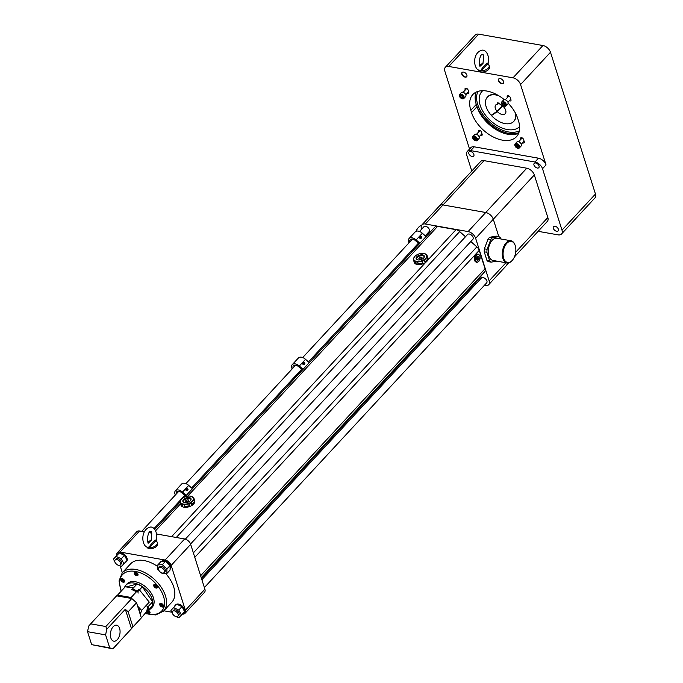 <?xml version="1.0" encoding="UTF-8"?>
<svg xmlns="http://www.w3.org/2000/svg" width="683" height="683" viewBox="0 0 683 683"><rect width="100%" height="100%" fill="white"/><g stroke="black" fill="none" stroke-linecap="round" stroke-linejoin="round"><path stroke-width="1.02" d="M419.652 243.481L418.944 243.737L415.52 240.672A4.696 2.834 -137.2 0 0 410.252 239.665A4.696 2.834 -137.2 0 0 409.851 241.902M414.521 247.391L415.273 248.066L419.413 243.6M413.599 249.85L412.797 250.704A1.417 0.862 42.8 0 1 412.233 250.652M414.359 248.979L414.009 247.938M408.98 242.841A6.326 3.825 42.8 0 1 409.057 238.555A6.326 3.825 42.8 0 1 416.152 239.912L419.857 243.225L426.072 236.549L422.35 233.227L416.152 239.912M409.057 238.555L415.255 231.87A6.326 3.825 42.8 0 1 422.35 233.227M421.317 237.983A1.076 0.854 -140.2 0 1 419.806 238.213A1.076 0.854 -140.2 0 1 419.763 236.694M421.309 236.489A1.076 0.854 -140.2 0 1 420.165 237.752A1.076 0.854 -140.2 0 1 421.309 236.489M421.488 237.693A0.956 0.76 39.8 0 0 420.865 236.258A0.956 0.76 39.8 0 0 419.968 237.223A0.956 0.76 39.8 0 0 421.488 237.693M421.215 236.992L420.404 236.702L420.694 237.479L421.215 236.992L420.822 237.462M420.737 237.479L420.848 236.634M302.834 369.571L302.134 369.819L298.702 366.762A4.696 2.834 -137.2 0 0 293.434 365.755A4.696 2.834 -137.2 0 0 293.041 367.992M297.703 373.481L298.454 374.156L302.595 369.691M296.781 375.94L295.978 376.794A1.417 0.862 42.8 0 1 295.415 376.743M297.54 375.069L297.199 374.028M292.162 368.931A6.326 3.825 42.8 0 1 292.239 364.645A6.326 3.825 42.8 0 1 299.333 366.003L303.047 369.315L309.254 362.639M292.239 364.645L298.437 357.96A6.326 3.825 42.8 0 1 305.532 359.318L309.245 362.622M304.498 364.073A1.076 0.854 -140.2 0 1 302.987 364.304A1.076 0.854 -140.2 0 1 302.953 362.775M304.49 362.579A1.076 0.854 -140.2 0 1 303.346 363.843A1.076 0.854 -140.2 0 1 304.49 362.579M304.669 363.783A0.956 0.76 39.8 0 0 304.046 362.349A0.956 0.76 39.8 0 0 303.15 363.313A0.956 0.76 39.8 0 0 304.669 363.783M304.396 363.083L303.585 362.793L303.875 363.569L304.396 363.083L304.003 363.552M303.918 363.569L304.029 362.724M186.015 495.662L185.315 495.909L181.883 492.853A4.696 2.834 -137.2 0 0 176.624 491.845A4.696 2.834 -137.2 0 0 176.223 494.074M184.572 497.07L185.776 495.773M175.343 495.021A6.326 3.825 42.8 0 1 175.429 490.735A6.326 3.825 42.8 0 1 182.515 492.093L186.228 495.406L192.435 488.729L188.713 485.408L182.515 492.093M175.429 490.735L181.618 484.042A6.326 3.825 42.8 0 1 188.713 485.408M187.68 490.155A1.076 0.854 -140.2 0 1 186.177 490.394A1.076 0.854 -140.2 0 1 186.135 488.866M185.896 489.045A1.076 0.854 -140.2 0 1 185.921 489.019L186.271 488.601A1.076 0.854 -140.2 0 1 187.893 490.001A1.076 0.854 -140.2 0 1 186.271 488.601M187.851 489.873A0.956 0.76 39.8 0 0 187.227 488.43A0.956 0.76 39.8 0 0 186.331 489.404A0.956 0.76 39.8 0 0 187.851 489.873M187.577 489.173L186.766 488.883L187.065 489.66L187.577 489.173L187.185 489.643M187.099 489.651L187.21 488.815M412.865 249.175A1.417 0.862 42.8 0 1 413.258 250.157L412.831 250.687M410.201 252.053L412.711 250.149L412.558 249.508M296.046 375.266A1.417 0.862 42.8 0 1 296.439 376.239L296.012 376.777M293.383 378.143L295.893 376.239L295.739 375.599M179.236 501.356A1.417 0.862 42.8 0 1 179.62 502.329L179.159 502.876A1.417 0.862 42.8 0 1 178.596 502.833M176.564 504.233L179.074 502.321L178.929 501.689M126.355 586.919L137.027 584.025L132.519 588.891A16.887 10.211 42.8 0 1 137.838 591.657L138.162 593.083M136.361 591.845A16.196 9.793 -137.2 0 0 131.315 589.514L132.519 588.891M152.599 601.825L148.091 606.692A16.887 10.211 42.8 0 1 147.63 611.037L152.138 606.171A16.887 10.211 -137.2 0 0 152.599 601.825L142.346 586.799A16.887 10.211 -137.2 0 0 137.027 584.025M148.544 610.047A17.118 10.347 -137.2 0 0 151.037 608.382A17.118 10.347 -137.2 0 0 149.492 593.758A17.118 10.347 -137.2 0 0 125.928 585.118A17.118 10.347 -137.2 0 0 124.485 587.628M137.838 591.657L142.346 586.799M147.63 611.037L146.435 611.661A16.196 9.793 -137.2 0 0 147.024 606.077L148.091 606.692M151.037 608.382L152.258 607.067A17.118 10.347 -137.2 0 0 146.734 587.841A17.118 10.347 -137.2 0 0 127.14 583.803A17.152 10.373 42.8 0 1 146.743 587.824A17.152 10.373 42.8 0 1 152.283 607.093A17.152 10.373 42.8 0 1 151.797 607.554M126.688 584.289A17.152 10.373 42.8 0 1 127.115 583.777L125.928 585.118M127.73 597.796L116.614 595.832L90.668 623.835L105.848 626.524L131.793 598.513L127.73 597.796A14.65 8.853 -137.2 0 0 124.033 596.635A14.65 8.853 -137.2 0 0 120.678 596.549M90.668 623.835L88.705 626.072L87.535 631.681L91.65 644.65L112.926 648.85L141.347 617.884L136.549 602.756L128.165 611.806L132.963 626.926L131.486 628.702L125.313 609.262L128.165 611.806M140.058 613.838A14.65 8.853 -137.2 0 0 137.829 606.803M117.271 595.943L117.578 595.081L131.145 597.48L131.879 598.59M132.331 587.679L125.22 586.834L117.578 595.081M138.777 589.233L131.145 597.48M137.616 606.137L141.637 610.38L140.246 614.427M139.46 589.907L149.27 602.141L141.637 610.38M146.572 611.618L141.304 617.927M131.793 598.513L136.549 602.756M117.28 639.681A8.111 4.713 100 0 0 120.063 631.101A8.111 4.713 100 0 0 116.639 625.21A8.111 4.713 100 0 0 110.586 632.381A8.111 4.713 100 0 0 113.805 641.192A8.111 4.713 100 0 0 117.28 639.681M112.926 648.85L109.715 647.851L105.6 634.883L106.77 629.274L125.313 609.262M112.943 648.722L131.486 628.702M87.535 631.681L105.6 634.883M105.848 626.524L106.77 629.274M109.715 647.851L91.65 644.65M141.347 617.884L132.963 626.926M517.005 145.095A1.375 0.828 -137.2 0 0 517.244 145.462A1.375 0.828 -137.2 0 0 518.107 146.111M518.132 146.145L516.929 145.086M517.731 146.068L516.758 147.127L518.03 147.349L518.32 146.367L517.33 145.155L516.058 144.933L515.776 145.914L516.596 145.027M516.758 147.127L515.776 145.914M517.594 148.168A2.928 1.767 -137.2 0 0 517.723 148.211A2.57 1.554 -137.2 0 0 519.097 146.469A2.57 1.554 -137.2 0 0 516.331 144.079A2.57 1.554 -137.2 0 0 515.016 145.863A2.57 1.554 -137.2 0 0 517.475 148.143A2.57 1.554 -137.2 0 0 517.697 148.194A2.928 1.767 -137.2 0 0 517.987 148.271A2.928 1.767 -137.2 0 0 519.387 147.921A2.928 1.767 -137.2 0 0 518.448 144.625A2.928 1.767 -137.2 0 0 515.093 143.934A2.928 1.767 -137.2 0 0 514.931 145.616A2.928 1.767 -137.2 0 0 514.982 145.744M519.387 147.921L521.146 146.025A2.928 1.767 -137.2 0 0 520.198 142.73A2.928 1.767 -137.2 0 0 516.852 142.038L515.093 143.934M534.328 174.942L493.297 219.234L498.795 236.591L493.297 219.243A7.154 4.329 -137.2 0 0 485.741 212.507A7.154 4.329 42.8 0 1 493.297 219.243L475.633 238.299A7.154 4.329 -137.2 0 0 468.086 231.571L526.781 168.214A7.154 4.329 42.8 0 1 534.328 174.942L547.834 217.527A7.154 4.329 42.8 0 1 547.348 221.377L514.419 256.928M484.29 285.426L485.22 285.588A7.154 4.329 -137.2 0 0 488.652 284.734L506.316 265.67A7.154 4.329 -137.2 0 0 507.051 262.946A7.154 4.329 42.8 0 1 506.316 265.67L508.972 262.81M421.923 224.861L480.619 161.504A7.154 4.329 42.8 0 1 484.051 160.65L443.019 204.943L485.741 212.507L443.019 204.943A7.154 4.329 -137.2 0 0 439.587 205.796A7.154 4.329 -137.2 0 0 439.579 205.796A7.154 4.329 42.8 0 1 443.019 204.943L425.355 224.007A7.154 4.329 -137.2 0 0 421.923 224.861A7.154 4.329 -137.2 0 0 421.437 228.711L421.599 229.223M484.051 160.65L526.781 168.214M475.914 283.94L474.617 283.71M425.355 224.007L468.086 231.571M488.072 239.041A13.523 7.854 -80 0 1 489.72 237.274L492.426 237.752A13.523 7.854 100 0 0 490.787 239.52L488.072 239.041L484.375 248.834L487.09 249.312A13.523 7.854 100 0 0 486.928 252.3L484.221 251.814L486.962 260.454L489.668 260.932A13.523 7.854 100 0 0 491.162 262.144L488.447 261.666A13.523 7.854 -80 0 1 486.962 260.454M500.707 238.939L500.349 237.812A13.523 7.854 100 0 0 498.863 236.6L496.157 236.122L489.72 237.274M484.221 251.814A13.523 7.854 -80 0 1 484.375 248.834M475.633 238.299L489.139 280.884L505.941 262.75M488.652 284.734A7.154 4.329 -137.2 0 0 489.139 280.884M201.886 579.713L481.413 278.007A3.577 2.16 42.8 0 1 485.511 278.852A3.577 2.16 42.8 0 1 486.663 282.864L204.379 587.559M419.524 231.46L423.912 226.73A3.577 2.16 42.8 0 1 428.002 227.576A3.577 2.16 42.8 0 1 429.163 231.588L425.244 235.814M185.332 539.135L467.599 234.465A3.577 2.16 42.8 0 1 471.697 235.302A3.577 2.16 42.8 0 1 472.849 239.323L190.557 544.027M470.818 241.517L476.845 246.887A5.72 3.458 42.8 0 1 479.218 250.362L485.05 268.735A5.72 3.458 42.8 0 1 484.725 271.732L475.812 282.421A5.72 3.458 42.8 0 1 475.744 282.497A5.72 3.458 42.8 0 1 475.667 282.583M434.832 227.097L184.794 496.976L434.764 227.174A5.72 3.458 42.8 0 1 434.832 227.097A5.72 3.458 42.8 0 1 437.581 226.406L456.013 229.676A5.72 3.458 42.8 0 1 459.685 231.588L465.482 236.753M498.863 236.6L492.426 237.752M491.162 262.144L496.814 261.137M486.928 252.3L489.668 260.932M490.787 239.52L487.09 249.312M477.306 254.187A3.953 2.297 100 0 0 476.999 254.196A3.953 2.297 100 0 0 474.497 257.696A3.953 2.297 100 0 0 475.65 261.845A3.953 2.297 100 0 0 475.931 261.956M180.764 504.455L180.986 505.172A7.214 3.936 -17.6 0 0 189.054 506.743A7.214 3.936 -17.6 0 0 194.74 500.81L194.51 500.093A7.214 3.936 162.4 0 1 194.578 500.374L194.006 498.573A7.214 3.936 162.4 0 1 193.844 499.965L194.416 501.766A7.214 3.936 162.4 0 1 191.692 504.694L191.12 502.893A7.214 3.936 162.4 0 1 189.029 503.943L189.592 505.744A7.214 3.936 162.4 0 1 184.751 506.598L184.179 504.797A7.214 3.936 162.4 0 1 182.25 504.455L182.822 506.257A7.214 3.936 162.4 0 1 180.764 504.455A7.214 3.936 162.4 0 1 180.688 504.174L180.124 502.372A7.214 3.936 162.4 0 1 180.286 500.98L181.533 499.153A6.762 3.688 162.4 0 1 187.407 496.208A6.762 3.688 162.4 0 1 191.12 496.276A6.762 3.688 162.4 0 1 192.828 497.173A6.762 3.688 162.4 0 1 192.367 501.066A6.762 3.688 162.4 0 1 186.493 504.011A6.762 3.688 162.4 0 1 181.072 503.055A6.762 3.688 162.4 0 1 181.328 499.375A6.762 3.688 162.4 0 1 181.533 499.153M414.035 261.743L414.265 262.46A7.214 3.936 -17.6 0 0 418.841 264.62A7.214 3.936 -17.6 0 0 425.791 262.306A7.214 3.936 -17.6 0 0 427.695 260.24A7.214 3.936 -17.6 0 0 428.01 258.097L427.78 257.38A7.214 3.936 162.4 0 1 427.848 257.662L427.276 255.86A7.214 3.936 162.4 0 1 427.114 257.252L427.686 259.053A7.214 3.936 162.4 0 1 424.971 261.99L424.399 260.189A7.214 3.936 162.4 0 1 422.299 261.239L422.871 263.04A7.214 3.936 162.4 0 1 418.03 263.886L417.458 262.084A7.214 3.936 162.4 0 1 415.52 261.743L416.092 263.544A7.214 3.936 162.4 0 1 414.035 261.743A7.214 3.936 162.4 0 1 413.966 261.461L413.394 259.66A7.214 3.936 162.4 0 1 413.556 258.268L414.803 256.441A6.762 3.688 162.4 0 1 420.685 253.495A6.762 3.688 162.4 0 1 424.391 253.564A6.762 3.688 162.4 0 1 426.098 254.46A6.762 3.688 162.4 0 1 425.646 258.362A6.762 3.688 162.4 0 1 419.763 261.299A6.762 3.688 162.4 0 1 414.342 260.343A6.762 3.688 162.4 0 1 414.607 256.663A6.762 3.688 162.4 0 1 414.803 256.441M510.969 240.757L496.976 238.273A11.269 6.54 100 0 0 489.924 243.822A11.269 6.54 100 0 0 488.908 255.954A11.269 6.54 100 0 0 493.049 260.471L507.042 262.946A11.269 6.54 -80 0 1 502.901 258.43A11.269 6.54 -80 0 1 503.917 246.298A11.269 6.54 -80 0 1 510.969 240.757A11.269 6.54 -80 0 1 514.973 244.89A11.269 6.54 -80 0 1 515.05 245.112M139.605 530.99L120.088 552.06A5.72 3.458 -137.2 0 0 117.339 552.743L136.865 531.673A5.72 3.458 42.8 0 1 139.605 530.99L144.395 531.835M149.184 532.689L151.805 533.15M156.595 533.995L184.632 538.964A5.72 3.458 42.8 0 1 190.668 544.351L204.9 589.216A5.72 3.458 42.8 0 1 204.516 592.298L184.991 613.368A5.72 3.458 -137.2 0 0 185.383 610.286L204.9 589.216M479.167 254.861A4.158 2.416 100 0 0 478.996 254.648A4.158 2.416 100 0 0 477.622 254.11A4.158 2.416 100 0 0 474.984 257.781A4.158 2.416 100 0 0 476.196 262.144A4.158 2.416 100 0 0 477.682 262.11A4.158 2.416 100 0 0 477.912 261.965M191.308 496.328A7.214 3.936 162.4 0 1 191.513 496.379A7.214 3.936 162.4 0 1 191.88 496.49L194.006 498.573M424.578 253.615A7.214 3.936 162.4 0 1 424.783 253.666A7.214 3.936 162.4 0 1 425.15 253.777L427.276 255.86M421.565 225.347A11.269 6.54 100 0 0 418.184 227.746A11.269 6.54 100 0 0 416.092 231.281M512.37 260.257A11.269 6.54 -80 0 1 512.224 260.436A11.269 6.54 -80 0 1 507.042 262.946M120.088 552.06L165.107 560.034L184.632 538.964M190.668 544.351L171.151 565.422A5.72 3.458 -137.2 0 0 165.107 560.034M171.151 565.422L185.383 610.286M182.37 614.068A5.72 3.458 -137.2 0 0 184.991 613.368M171.885 612.216L163.869 610.798M122.317 572.747L120.182 566.011M117.339 552.743A5.72 3.458 -137.2 0 0 116.844 555.424M479.901 256.065A3.808 2.211 100 0 0 479.346 255.032A3.808 2.211 100 0 0 475.667 257.901A3.808 2.211 100 0 0 478.134 261.871A3.808 2.211 100 0 0 479.901 256.065M193.844 499.965L191.12 502.893M191.692 504.694L194.416 501.766M189.029 503.943L184.179 504.797M184.751 506.598L189.592 505.744M182.25 504.455L180.124 502.372M180.688 504.174L182.822 506.257M427.114 257.252L424.399 260.189M424.971 261.99L427.686 259.053M422.299 261.239L417.458 262.084M418.03 263.886L422.871 263.04M415.52 261.743L413.394 259.66M413.966 261.461L416.092 263.544M415.947 231.349A10.697 6.207 -80 0 1 417.885 228.105A10.697 6.207 -80 0 1 418.03 227.934M503.678 258.183A10.697 6.207 100 0 0 512.515 260.086A10.697 6.207 100 0 0 515.136 245.317A10.697 6.207 100 0 0 506.632 243.524A10.697 6.207 100 0 0 503.678 258.183M118.594 565.302L121.301 566.514L123.93 563.799L121.309 558.737L116.059 556.389L113.429 559.095L117.092 555.168A5.754 3.475 42.8 0 1 117.63 554.118L118.193 553.503A5.754 3.475 42.8 0 1 120.771 552.795A5.754 3.475 42.8 0 1 126.107 556.389A5.754 3.475 42.8 0 1 126.637 561.324L126.073 561.938A5.754 3.475 42.8 0 1 125.091 562.544M175.138 605.394A5.754 3.475 42.8 0 1 176.24 604.745L176.735 604.242L177.708 604.677A5.754 3.475 42.8 0 1 181.004 606.154L181.985 606.589L178.809 610.013L173.559 607.665L170.929 610.371L174.592 606.444A5.754 3.475 42.8 0 1 175.138 605.394L175.702 604.788A5.754 3.475 42.8 0 1 178.459 604.096A5.754 3.475 42.8 0 1 183.667 607.759A5.754 3.475 42.8 0 1 184.137 612.608L183.573 613.214A5.754 3.475 42.8 0 1 182.6 613.821M161.692 561.443L161.888 561.238A5.754 3.475 42.8 0 1 166.498 561.204A5.754 3.475 42.8 0 1 170.656 565.78A5.754 3.475 42.8 0 1 170.323 569.059L170.084 569.315M157.824 566.591A28.165 17.032 -137.2 0 0 130.504 563.91L122.248 572.824A28.165 17.032 42.8 0 1 145.334 572.892A28.165 17.032 42.8 0 1 165.499 595.96A28.165 17.032 42.8 0 1 163.578 611.106L171.834 602.201A28.165 17.032 -137.2 0 0 173.747 587.056A28.165 17.032 -137.2 0 0 165.662 573.524M478.92 257.03A2.032 1.178 100 0 0 477.998 256.279L478.971 257.073L478.868 259.019A2.032 1.178 100 0 0 478.962 257.175M477.494 256.56L477.776 258.934L478.868 259.019M478.86 259.122L477.793 260.274A2.032 1.178 100 0 0 478.809 259.181M477.998 256.279L477.895 256.304A2.032 1.178 100 0 0 477.263 256.74A2.032 1.178 100 0 0 476.879 257.397L476.819 257.559A2.032 1.178 100 0 0 476.717 259.403L476.768 259.549A2.032 1.178 100 0 0 477.682 260.3L477.793 260.274M189.268 497.608A4.286 2.331 -17.6 0 0 183.633 499.384A4.286 2.331 -17.6 0 0 184.308 502.543A4.286 2.331 -17.6 0 0 190.506 500.571A4.286 2.331 -17.6 0 0 189.268 497.608M422.538 254.896A4.286 2.331 -17.6 0 0 416.903 256.671A4.286 2.331 -17.6 0 0 417.586 259.83A4.286 2.331 -17.6 0 0 423.784 257.867A4.286 2.331 -17.6 0 0 422.538 254.896M117.63 554.118A5.754 3.475 42.8 0 1 118.74 553.469L119.226 552.965L120.208 553.401A5.754 3.475 42.8 0 1 123.503 554.878L124.972 556.261A5.754 3.475 42.8 0 1 126.611 559.437L127.106 560.376L123.93 563.799M126.603 560.914A5.754 3.475 42.8 0 1 126.073 561.938M181.985 606.589L182.472 607.537A5.754 3.475 42.8 0 1 184.12 610.713L184.606 611.661L181.43 615.084L178.809 610.013M184.111 612.19A5.754 3.475 42.8 0 1 183.573 613.214M157.824 564.901L160.992 561.477L161.845 561.443A5.754 3.475 42.8 0 1 164.697 561.306L166.387 562.066A5.754 3.475 42.8 0 1 169.247 564.756L170.093 566.386A5.754 3.475 42.8 0 1 170.084 569.204L170.084 570.04L166.917 573.464L166.917 568.973L162.375 564.696L157.824 564.901L157.824 569.391L158.874 570.382M477.887 256.885L478.971 257.073M477.776 258.934L476.956 259.813M477.682 260.3L476.768 259.549M476.879 257.397L477.895 256.304M190.437 500.656A4.055 2.211 -17.6 0 0 190.873 499.068A4.055 2.211 -17.6 0 0 189.2 497.924A4.055 2.211 -17.6 0 0 184.871 498.829A4.055 2.211 -17.6 0 0 183.138 501.518A4.055 2.211 -17.6 0 0 184.41 502.568M423.716 257.943A4.055 2.211 -17.6 0 0 424.143 256.356A4.055 2.211 -17.6 0 0 422.478 255.211A4.055 2.211 -17.6 0 0 418.15 256.125A4.055 2.211 -17.6 0 0 416.417 258.806A4.055 2.211 -17.6 0 0 417.68 259.856M117.092 555.168L118.74 553.469M120.208 553.401L123.503 554.878M124.972 556.261L126.611 559.437M182.472 607.537L184.12 610.713M174.592 606.444L176.24 604.745M177.708 604.677L181.004 606.154M161.845 561.443L164.697 561.306M166.387 562.066L169.247 564.756M170.093 566.386L170.084 569.204M190.924 499.341A4.055 2.211 -17.6 0 0 189.37 498.462A4.055 2.211 -17.6 0 0 185.264 499.247A4.055 2.211 -17.6 0 0 183.257 501.774M424.203 256.637A4.055 2.211 -17.6 0 0 422.649 255.749A4.055 2.211 -17.6 0 0 418.534 256.535A4.055 2.211 -17.6 0 0 416.528 259.07M146.888 546.887L146.93 547.032A5.635 3.074 -17.6 0 0 153.231 548.253A5.635 3.074 -17.6 0 0 157.671 543.625L157.329 542.541A5.635 3.074 162.4 0 1 155.348 545.999A5.635 3.074 162.4 0 1 149.842 547.629L148.091 547.322A1.144 0.521 125.2 0 0 148.083 547.228M115.606 563.296L116.895 564.542M113.429 559.095L114.846 561.836M116.059 556.389L119.226 552.965M121.309 558.737L124.477 555.313M173.559 607.665L176.735 604.242M176.103 616.578L178.801 617.791L181.43 615.084M173.106 614.58L174.396 615.818M170.929 610.371L172.355 613.121M165.542 561.272L162.375 564.696M166.917 568.973L170.093 565.55M161.359 572.721L162.366 573.669L166.917 573.464M157.423 586.569A2.288 1.383 -137.2 0 0 155.784 584.699A2.288 1.383 -137.2 0 0 153.906 584.691A2.288 1.383 -137.2 0 0 154.648 587.26A2.288 1.383 -137.2 0 0 157.269 587.798A2.288 1.383 -137.2 0 0 157.423 586.569M163.433 605.505A2.288 1.383 -137.2 0 0 161.794 603.627A2.288 1.383 -137.2 0 0 159.916 603.627A2.288 1.383 -137.2 0 0 160.65 606.197A2.288 1.383 -137.2 0 0 163.271 606.735A2.288 1.383 -137.2 0 0 163.433 605.505M146.495 611.84A2.288 1.383 -137.2 0 0 149.825 613.291A2.288 1.383 -137.2 0 0 149.978 612.062A2.288 1.383 -137.2 0 0 148.39 610.209M124.519 580.746A2.288 1.383 -137.2 0 0 122.88 578.868A2.288 1.383 -137.2 0 0 121.002 578.868A2.288 1.383 -137.2 0 0 121.745 581.438A2.288 1.383 -137.2 0 0 124.366 581.976A2.288 1.383 -137.2 0 0 124.519 580.746M137.966 574.19A2.288 1.383 -137.2 0 0 136.327 572.311A2.288 1.383 -137.2 0 0 134.457 572.311A2.288 1.383 -137.2 0 0 135.191 574.881A2.288 1.383 -137.2 0 0 137.812 575.419A2.288 1.383 -137.2 0 0 137.966 574.19M188.721 500.34A1.622 0.888 -17.6 0 0 188.056 499.888A1.622 0.888 -17.6 0 0 186.322 500.246A1.622 0.888 -17.6 0 0 185.631 501.322A1.622 0.888 -17.6 0 0 187.441 501.672A1.622 0.888 -17.6 0 0 188.721 500.34A1.622 0.888 -17.6 0 0 188.056 499.879A1.622 0.888 -17.6 0 0 186.331 500.255A1.622 0.888 -17.6 0 0 185.631 501.322M422 257.636A1.622 0.888 -17.6 0 0 421.334 257.175A1.622 0.888 -17.6 0 0 419.601 257.534A1.622 0.888 -17.6 0 0 418.901 258.609A1.622 0.888 -17.6 0 0 420.719 258.959A1.622 0.888 -17.6 0 0 422 257.628A1.622 0.888 -17.6 0 0 421.326 257.175A1.622 0.888 -17.6 0 0 419.601 257.542A1.622 0.888 -17.6 0 0 418.91 258.618M120.37 564.884L121.301 563.876A3.577 2.16 -137.2 0 0 120.148 559.864A3.577 2.16 -137.2 0 0 116.059 559.018L115.128 560.026A3.577 2.16 42.8 0 1 119.218 560.863A3.577 2.16 42.8 0 1 120.37 564.884A3.577 2.16 42.8 0 1 118.654 565.311A3.577 2.16 42.8 0 1 115.418 563.031A3.577 2.16 42.8 0 1 115.128 560.026M172.628 611.302L173.559 610.295A3.577 2.16 42.8 0 1 175.275 609.868A3.577 2.16 42.8 0 1 178.519 612.147A3.577 2.16 42.8 0 1 178.809 615.161L177.879 616.16A3.577 2.16 42.8 0 1 173.781 615.323A3.577 2.16 42.8 0 1 172.628 611.302A3.577 2.16 42.8 0 1 174.344 610.875A3.577 2.16 42.8 0 1 177.589 613.155A3.577 2.16 42.8 0 1 177.879 616.16M164.065 572.619L164.996 571.611A3.577 2.16 -137.2 0 0 163.843 567.599A3.577 2.16 -137.2 0 0 159.745 566.753L158.815 567.761A3.577 2.16 42.8 0 1 162.913 568.597A3.577 2.16 42.8 0 1 164.065 572.619A3.577 2.16 42.8 0 1 161.128 572.61A3.577 2.16 42.8 0 1 158.567 569.682A3.577 2.16 42.8 0 1 158.815 567.761M151.097 540.484C152.061 533.679 151.933 530.742 150.695 531.673L150.439 531.707C148.228 530.196 145.914 543.216 148.732 542.772L151.097 540.484A1.144 0.845 26.6 0 1 150.38 540.851L151.225 540.21M155.826 541.175C156.672 539.621 151.737 544.94 149.842 547.629A1.144 0.7 71.4 0 0 149.193 547.211C150.584 544.368 155.502 539.058 155.698 540.185M147.963 547.015L149.193 547.211M185.716 501.305L185.716 501.296A1.528 0.837 -17.6 0 0 185.716 501.305A1.528 0.837 -17.6 0 0 187.432 501.638A1.528 0.837 -17.6 0 0 188.636 500.374L188.636 500.374A1.528 0.837 162.4 0 1 187.432 501.629A1.528 0.837 162.4 0 1 185.716 501.296A1.528 0.837 162.4 0 1 186.374 500.28A1.528 0.837 162.4 0 1 188.004 499.939A1.528 0.837 162.4 0 1 188.636 500.366L188.636 500.366M418.995 258.592L418.995 258.584A1.528 0.837 -17.6 0 0 418.995 258.592A1.528 0.837 -17.6 0 0 420.702 258.925A1.528 0.837 -17.6 0 0 421.915 257.662L421.915 257.662A1.528 0.837 162.4 0 1 420.702 258.917A1.528 0.837 162.4 0 1 418.995 258.584A1.528 0.837 162.4 0 1 419.644 257.568A1.528 0.837 162.4 0 1 421.283 257.226A1.528 0.837 162.4 0 1 421.915 257.653L421.915 257.653M154.349 585.843A1.912 1.161 42.8 0 1 154.324 585.775A1.912 1.161 42.8 0 1 154.435 584.674A1.912 1.161 42.8 0 1 155.058 584.426M157.449 586.637A1.912 1.161 42.8 0 1 157.244 587.278A1.912 1.161 42.8 0 1 156.151 587.474A1.912 1.161 42.8 0 1 156.083 587.448M160.36 604.779A1.912 1.161 42.8 0 1 160.334 604.711A1.912 1.161 42.8 0 1 160.266 603.909A1.912 1.161 42.8 0 1 160.437 603.61A1.912 1.161 42.8 0 1 161.06 603.362M163.45 605.573A1.912 1.161 42.8 0 1 163.246 606.214A1.912 1.161 42.8 0 1 162.161 606.402A1.912 1.161 42.8 0 1 162.093 606.384M150.004 612.13A1.912 1.161 42.8 0 1 149.799 612.771A1.912 1.161 42.8 0 1 148.706 612.958A1.912 1.161 42.8 0 1 148.638 612.941M124.537 580.815A1.912 1.161 42.8 0 1 124.502 581.156A1.912 1.161 42.8 0 1 124.34 581.455A1.912 1.161 42.8 0 1 123.247 581.643A1.912 1.161 42.8 0 1 123.179 581.626M121.446 580.021A1.912 1.161 42.8 0 1 121.42 579.952A1.912 1.161 42.8 0 1 121.523 578.851A1.912 1.161 42.8 0 1 122.146 578.603M137.992 574.258A1.912 1.161 42.8 0 1 137.787 574.898A1.912 1.161 42.8 0 1 136.865 575.129A1.912 1.161 42.8 0 1 136.694 575.095A1.912 1.161 42.8 0 1 136.626 575.069M134.893 573.464A1.912 1.161 42.8 0 1 134.867 573.396A1.912 1.161 42.8 0 1 134.978 572.294A1.912 1.161 42.8 0 1 135.601 572.047M154.751 586.569A1.725 1.042 42.8 0 1 154.375 585.912A1.725 1.042 42.8 0 1 155.306 584.716A1.725 1.042 42.8 0 1 157.133 586.415A1.725 1.042 42.8 0 1 156.014 587.431A1.725 1.042 42.8 0 1 154.751 586.569M160.326 604.122A1.725 1.042 42.8 0 1 161.854 603.84A1.725 1.042 42.8 0 1 163.186 605.599A1.725 1.042 42.8 0 1 162.025 606.367A1.725 1.042 42.8 0 1 160.377 604.839A1.725 1.042 42.8 0 1 160.326 604.122M148.279 610.337A1.725 1.042 42.8 0 1 149.731 612.096A1.725 1.042 42.8 0 1 148.578 612.924A1.725 1.042 42.8 0 1 146.956 611.473M124.246 581.165A1.725 1.042 42.8 0 1 123.111 581.609A1.725 1.042 42.8 0 1 121.463 580.08A1.725 1.042 42.8 0 1 122.727 578.988A1.725 1.042 42.8 0 1 124.246 581.165M136.711 575.086A1.725 1.042 42.8 0 1 136.566 575.052A1.725 1.042 42.8 0 1 134.918 573.532A1.725 1.042 42.8 0 1 135.797 572.328A1.725 1.042 42.8 0 1 137.65 573.933A1.725 1.042 42.8 0 1 136.711 575.086M155.997 586.919L156.586 586.637L156.322 585.801L154.879 585.544L155.997 586.919L156.501 586.373M161.145 605.309L162.597 605.565L161.478 604.19L160.881 604.481L161.145 605.309L161.76 604.651L162.443 605.087M147.477 611.165L148.553 612.412L149.142 612.122L147.793 610.858M123.418 579.978L121.975 579.722L123.094 581.096L123.683 580.806L123.418 579.978M137.129 574.258L136.865 573.421L135.422 573.165L135.686 574.002L137.129 574.258M155.639 585.365L156.433 586.151M155.75 585.724L155.143 586.381M162.511 605.309L161.999 605.855M148.194 610.858L147.699 611.866M149.065 611.866L148.553 612.412M148.305 611.208L148.988 611.644M123.597 580.55L123.094 581.096M122.735 579.543L123.529 580.328M122.846 579.893L122.24 580.55M137.052 573.993L136.54 574.54M136.182 572.986L136.976 573.771M136.293 573.336L135.686 574.002M469.545 149.048L444.838 71.16A7.154 4.329 42.8 0 1 445.325 67.31A7.154 4.329 42.8 0 1 448.765 66.456L513.01 77.828A7.154 4.329 42.8 0 1 520.557 84.564L546.05 164.919A7.154 4.329 -137.2 0 0 538.494 158.191L474.258 146.819A7.154 4.329 -137.2 0 0 470.818 147.673L467.283 151.481A7.154 4.329 42.8 0 1 470.724 150.627L534.968 162.008A7.154 4.329 42.8 0 1 542.515 168.735L546.05 164.919M513.01 77.828L542.934 45.522A7.154 4.329 42.8 0 1 550.489 52.258L520.557 84.564M445.325 67.31L475.257 35.004A7.154 4.329 42.8 0 1 478.698 34.15L448.765 66.456M503.465 83.138A3.159 1.904 42.8 0 1 500.887 82.967A3.159 1.904 42.8 0 1 498.727 80.44A3.159 1.904 42.8 0 1 498.846 78.861M498.522 80.662A3.159 1.904 -137.2 0 0 500.784 83.249A3.159 1.904 -137.2 0 0 503.371 83.258A3.159 1.904 -137.2 0 0 502.346 79.715A3.159 1.904 -137.2 0 0 498.735 78.963A3.159 1.904 -137.2 0 0 498.522 80.662M466.754 76.641A3.159 1.904 42.8 0 1 464.175 76.47A3.159 1.904 42.8 0 1 462.015 73.943A3.159 1.904 42.8 0 1 462.135 72.364M461.81 74.165A3.159 1.904 -137.2 0 0 464.073 76.744A3.159 1.904 -137.2 0 0 466.66 76.752A3.159 1.904 -137.2 0 0 465.635 73.209A3.159 1.904 -137.2 0 0 462.024 72.466A3.159 1.904 -137.2 0 0 461.81 74.165M522.623 142.773A1.887 1.144 -137.2 0 0 524.16 142.773A1.887 1.144 -137.2 0 0 524.288 141.757L523.562 139.469A1.887 1.144 -137.2 0 0 522.213 137.923A1.887 1.144 -137.2 0 0 520.668 137.915A1.887 1.144 -137.2 0 0 520.54 138.931L520.719 139.52M467.138 93.289A1.887 1.144 -137.2 0 0 468.675 93.289A1.887 1.144 -137.2 0 0 468.803 92.273L468.077 89.994A1.887 1.144 -137.2 0 0 466.728 88.44A1.887 1.144 -137.2 0 0 465.183 88.44A1.887 1.144 -137.2 0 0 465.055 89.456L465.234 90.036M504.276 99.658A29.292 17.715 -137.2 0 0 472.815 94.553A29.292 17.715 -137.2 0 0 470.826 110.304L471.552 112.593A29.292 17.715 -137.2 0 0 492.52 136.583A29.292 17.715 -137.2 0 0 516.527 136.66A29.292 17.715 -137.2 0 0 518.517 120.908L517.791 118.62A29.292 17.715 -137.2 0 0 508.126 103.21M509.296 100.751A1.887 1.144 -137.2 0 0 510.833 100.751A1.887 1.144 -137.2 0 0 510.961 99.744L510.235 97.456A1.887 1.144 -137.2 0 0 508.886 95.902A1.887 1.144 -137.2 0 0 507.341 95.902A1.887 1.144 -137.2 0 0 507.204 96.918L507.392 97.498M480.465 135.311A1.887 1.144 -137.2 0 0 482.002 135.311A1.887 1.144 -137.2 0 0 482.13 134.295L481.404 132.007A1.887 1.144 -137.2 0 0 480.055 130.462A1.887 1.144 -137.2 0 0 478.51 130.453A1.887 1.144 -137.2 0 0 478.382 131.469L478.561 132.058M487.636 64.262C488.482 62.716 483.547 68.027 481.652 70.725A5.635 3.074 162.4 0 0 488.285 68.138A5.635 3.074 162.4 0 0 489.139 65.636L489.54 66.9A5.635 3.074 162.4 0 1 488.686 69.401A5.635 3.074 162.4 0 1 483.026 71.954A5.635 3.074 162.4 0 1 478.8 70.306L478.698 69.982M542.934 45.522L478.698 34.15M468.82 153.53A3.159 1.904 42.8 0 1 469.033 151.831A3.159 1.904 42.8 0 1 472.645 152.582A3.159 1.904 42.8 0 1 473.66 156.125A3.159 1.904 42.8 0 1 471.082 156.117A3.159 1.904 42.8 0 1 468.82 153.53M533.978 165.064A3.159 1.904 42.8 0 1 534.2 163.374A3.159 1.904 42.8 0 1 537.811 164.116A3.159 1.904 42.8 0 1 538.827 167.659A3.159 1.904 42.8 0 1 536.24 167.651A3.159 1.904 42.8 0 1 533.978 165.064M553.307 228.318A3.159 1.904 42.8 0 1 553.52 226.619A3.159 1.904 42.8 0 1 557.132 227.362A3.159 1.904 42.8 0 1 558.148 230.905A3.159 1.904 42.8 0 1 555.569 230.897A3.159 1.904 42.8 0 1 553.307 228.318M471.782 171.04L466.796 155.331A7.154 4.329 42.8 0 1 467.283 151.481M538.136 231.332L558.079 234.858A7.154 4.329 -137.2 0 0 561.511 234.004A7.154 4.329 -137.2 0 0 561.998 230.154L542.515 168.735M561.998 230.154L595.465 194.04A7.154 4.329 42.8 0 1 594.978 197.882L561.511 234.004M595.465 194.04L550.489 52.258M518.696 133.202A29.292 17.715 42.8 0 1 495.201 129.07A29.292 17.715 42.8 0 1 476.999 106.702L476.273 104.422A29.292 17.715 42.8 0 1 476.102 92.128M479.773 70.101L480.994 70.298A1.144 0.7 71.4 0 1 481.652 70.725L479.901 70.409A1.144 0.521 125.2 0 0 479.893 70.323M482.924 63.536L482.924 63.536A1.144 0.845 26.6 0 1 482.189 63.946L483.035 63.306M480.994 70.298C482.394 67.455 487.312 62.144 487.508 63.271M482.907 63.57L480.542 65.858C477.724 66.302 480.038 53.283 482.249 54.794L482.505 54.768C483.743 53.829 483.871 56.766 482.907 63.57M507.571 133.168L507.734 134.235M504.754 104.123L503.653 103.073A1.375 0.828 -137.2 0 0 504.447 103.918A1.375 0.828 -137.2 0 0 504.746 104.081M504.891 104.55L504.122 105.387L505.019 104.951L504.617 103.679L503.311 102.851L502.415 103.295L502.816 104.559L503.789 103.509M504.122 105.387L502.816 104.559M505.779 104.49A2.57 1.554 -137.2 0 0 503.021 102.057A2.57 1.554 -137.2 0 0 501.689 103.85A2.57 1.554 -137.2 0 0 504.139 106.121A2.57 1.554 -137.2 0 0 505.779 104.49M504.267 106.155A2.928 1.767 -137.2 0 0 504.395 106.189A2.928 1.767 -137.2 0 0 506.06 105.899A2.928 1.767 -137.2 0 0 506.265 104.328A2.928 1.767 -137.2 0 0 504.165 101.929A2.928 1.767 -137.2 0 0 501.766 101.921A2.928 1.767 -137.2 0 0 501.604 103.603A2.928 1.767 -137.2 0 0 501.646 103.731M506.06 105.899L507.819 104.004A2.928 1.767 -137.2 0 0 508.015 102.433A2.928 1.767 -137.2 0 0 505.924 100.034A2.928 1.767 -137.2 0 0 503.516 100.025L501.766 101.921M498.727 103.048L497.77 104.081L497.369 102.809L499.666 103.218L500.067 104.49A6.437 3.893 42.8 0 1 505.07 108.836A6.437 3.893 42.8 0 1 505.232 113.677A6.437 3.893 42.8 0 1 497.378 111.679L491.828 115.265A17.895 10.817 42.8 0 1 491.589 114.992M487.141 97.387A17.954 10.86 42.8 0 1 487.278 97.199A17.954 10.86 42.8 0 1 497.122 94.792M502.27 105.711L497.062 111.329L491.197 115.256A17.92 10.834 42.8 0 1 486.996 97.567A17.92 10.834 42.8 0 1 498.71 95.705M497.062 111.329A6.437 3.893 42.8 0 1 495.79 104.926A6.437 3.893 42.8 0 1 497.77 104.081M502.637 105.993L497.378 111.679M515.025 112.328A17.92 10.834 42.8 0 1 513.249 121.881A17.92 10.834 42.8 0 1 491.504 115.606M515.742 113.677A17.954 10.86 42.8 0 1 513.582 121.574A17.954 10.86 42.8 0 1 513.411 121.728M492.81 114.172L491.828 115.265M518.901 132.639A30.53 18.458 42.8 0 1 476.35 104.636A30.53 18.458 42.8 0 1 475.402 94.536M519.396 130.777A29.113 17.596 42.8 0 1 495.986 126.901A29.113 17.596 42.8 0 1 477.733 104.567A29.113 17.596 42.8 0 1 478.006 91.377M482.053 91.326A25.758 15.572 42.8 0 1 482.172 91.198A25.758 15.572 42.8 0 1 482.676 90.685M519.626 126.568A25.758 15.572 42.8 0 1 498.522 126.355A25.758 15.572 42.8 0 1 480.175 105.31A25.758 15.572 42.8 0 1 481.925 91.462A25.758 15.572 42.8 0 1 482.736 90.685M499.7 131.563L499.264 130.18M482.932 117.792L482.352 115.939M483.948 119.073L483.376 117.263M474.847 137.642A1.375 0.828 -137.2 0 0 475.616 138.478A1.375 0.828 -137.2 0 0 475.914 138.632M474.83 137.624L473.985 139.11L473.584 137.846L474.489 137.411L475.786 138.239L476.188 139.503L475.291 139.947L473.985 139.11M475.931 138.675L474.967 138.06M476.068 139.11L475.291 139.947M472.832 138.308A2.57 1.554 -137.2 0 0 472.858 138.401A2.57 1.554 -137.2 0 0 475.317 140.681A2.57 1.554 -137.2 0 0 476.99 139.187A2.57 1.554 -137.2 0 0 474.309 136.634A2.57 1.554 -137.2 0 0 472.832 138.308M475.436 140.707A2.928 1.767 -137.2 0 0 475.573 140.749A2.928 1.767 -137.2 0 0 477.229 140.459A2.928 1.767 -137.2 0 0 476.29 137.163A2.928 1.767 -137.2 0 0 472.935 136.472A2.928 1.767 -137.2 0 0 472.738 138.051A2.928 1.767 -137.2 0 0 472.773 138.154A2.928 1.767 -137.2 0 0 472.824 138.282M477.229 140.459L478.988 138.564A2.928 1.767 -137.2 0 0 478.04 135.268A2.928 1.767 -137.2 0 0 474.694 134.577L472.935 136.472M461.52 95.611A1.375 0.828 -137.2 0 0 461.759 95.987A1.375 0.828 -137.2 0 0 462.622 96.627M461.443 95.603L462.647 96.662M460.291 96.431L461.273 97.643L462.545 97.865L462.835 96.884L461.845 95.671L460.573 95.449L460.291 96.431L461.11 95.543M462.246 96.593L461.273 97.643M460.905 94.604A2.57 1.554 -137.2 0 0 459.531 96.388A2.57 1.554 -137.2 0 0 461.99 98.659A2.57 1.554 -137.2 0 0 463.655 97.131A2.57 1.554 -137.2 0 0 460.905 94.604M462.109 98.694A2.928 1.767 -137.2 0 0 462.237 98.728A2.928 1.767 -137.2 0 0 463.902 98.437A2.928 1.767 -137.2 0 0 463.663 95.97A2.928 1.767 -137.2 0 0 461.016 94.109A2.928 1.767 -137.2 0 0 459.608 94.459A2.928 1.767 -137.2 0 0 459.446 96.141A2.928 1.767 -137.2 0 0 459.488 96.269M463.902 98.437L465.661 96.542A2.928 1.767 -137.2 0 0 465.422 94.075A2.928 1.767 -137.2 0 0 462.767 92.214A2.928 1.767 -137.2 0 0 461.366 92.564L459.608 94.459M305.532 359.318L299.333 366.003M413.241 250.191L415.238 248.031M413.258 250.157L414.53 248.774M296.422 376.273L298.42 374.122M296.439 376.239L297.72 374.865M515.699 252.215L547.834 217.527M479.218 250.362L194.8 557.354M193.374 552.863L476.845 246.887M200.623 575.735L485.05 268.735M484.725 271.732L201.254 577.707M475.744 282.497L201.502 578.501L475.812 282.421M154.819 529.334L180.09 502.065L154.819 529.334M180.577 503.815L155.664 530.708M437.581 226.406L187.663 496.165M171.612 536.659L425.791 262.306M427.695 260.24L456.013 229.676M459.685 231.588L176.282 537.487M145.564 613.334A26.739 16.161 -137.2 0 0 163.578 596.592A26.739 16.161 -137.2 0 0 134.397 571.287A26.739 16.161 -137.2 0 0 121.403 590.949M148.126 543.284L150.38 540.851A3.381 1.844 -17.6 0 0 148.305 542.481M470.724 150.627L474.258 146.819M534.968 162.008L538.494 158.191M520.54 138.931L521.667 137.71M471.552 112.593L476.999 106.702M470.826 110.304L476.273 104.422M507.204 96.918L508.34 95.697M465.055 89.456L466.182 88.235M478.382 131.469L479.509 130.248M479.936 66.371L482.189 63.946A3.381 1.844 -17.6 0 0 480.115 65.568M421.18 238.247L421.548 237.804M419.533 236.873L419.9 236.429M304.362 364.329L304.729 363.885M302.714 362.963L303.09 362.519M187.543 490.42L187.919 489.976M179.194 502.867L180.09 501.894M522.205 137.915L518.628 141.782M524.109 141.168L521.266 144.233M150.064 532.842L151.003 531.826M154.068 528.522L184.743 495.406M191.616 487.986L301.562 369.315M308.426 361.905L418.38 243.225M141.68 531.357L178.818 491.273M185.887 483.641L295.637 365.183M302.706 357.55L412.455 239.093M475.65 261.845L476.196 262.144M476.999 254.196L477.622 254.11M478.134 261.871L477.682 262.11M515.136 245.317L514.973 244.89M163.578 611.106L155.707 614.939L145.266 613.65M121.104 591.273L119.03 580.96L122.248 572.824M151.302 540.091L147.921 541.918M157.329 542.541L156.091 540.022C158.379 535.856 155.084 524.979 149.193 527.37C139.699 531.041 141.936 548.184 148.715 547.288M483.112 63.178L479.731 65.005M489.139 65.636L487.901 63.109C490.189 58.943 486.894 48.066 481.003 50.457C471.509 54.128 473.746 71.271 480.525 70.375M508.878 95.902L505.292 99.769M510.773 99.155L507.939 102.219M480.047 130.453L476.469 134.32M481.95 133.706L479.116 136.771M466.72 88.44L463.142 92.299M468.623 91.693L465.78 94.749"/></g></svg>
